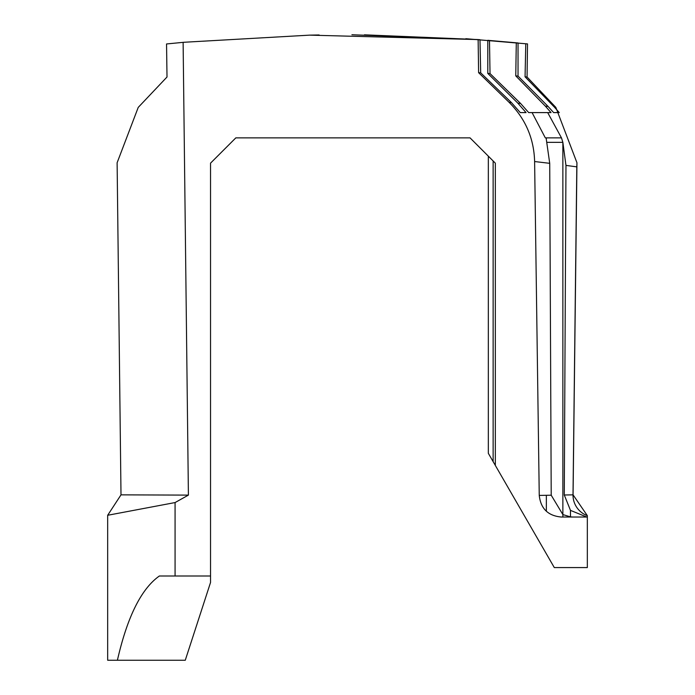 <?xml version="1.0" encoding="UTF-8"?>
<svg xmlns="http://www.w3.org/2000/svg" width="695" height="695" viewBox="0 0 695 695"><rect width="100%" height="100%" fill="white"/><g stroke="black" fill="none" stroke-linecap="round" stroke-linejoin="round"><path stroke-width="1.04" d="M488.333 453.314L488.333 156.158L470.046 137.871L495.327 163.151L495.327 465.415L488.333 453.314M546.096 137.871L549.719 163.325L534.611 161.535C533.995 138.513 525.49 118.784 509.105 102.339L511.407 102.556L520.268 112.599L526.063 112.599L517.879 103.19L520.59 103.459L528.686 112.599L547.686 112.599L561.482 137.871L545.314 137.871L532.083 112.599M572.932 517.019L570.482 516.88L562.863 514.569L551.213 495.214L549.719 163.325M534.611 161.535L539.25 495.413L551.213 495.214M495.327 163.151L495.327 465.415L554.297 567.572L587.327 567.572L587.327 517.019L561.169 517.019C548.007 515.777 540.701 508.584 539.25 495.413M546.357 138.913L546.366 137.871L561.482 137.871L562.863 142.345L565.965 165.393L564.279 494.996L570.482 510.382L586.745 517.019M547.686 112.599L551.039 112.599L545.358 106.153L548.12 106.474L553.62 112.599L559.258 112.599L554.506 107.239L555.844 107.404L576.954 162.769L576.807 166.87L565.965 165.393M545.358 106.153L515.76 75.877L518.036 76.102L548.12 106.474M517.879 103.19L487.786 73.392L490.027 73.574L520.59 103.459M351.922 34.75L479.976 39.711L478.134 39.572L478.603 72.671L480.688 72.827L511.407 102.556M478.603 72.671L509.105 102.339M515.76 75.877L516.289 42.803L518.036 42.968L518.036 76.102M487.786 73.392L487.794 40.31L489.489 40.449L490.027 73.574M479.976 39.711L480.688 72.827M516.289 42.803L488.168 40.345M478.177 39.572L364.432 34.828M470.046 137.871L235.822 137.871L210.542 163.151L210.542 575.999L159.372 575.999C141.302 588.752 127.315 616.839 117.403 660.25L107.673 660.25L107.673 515.273L120.999 494.857L117.116 162.769L138.227 107.404L167.009 77.015L166.548 43.959L184.019 42.265L309.614 35.141L478.134 39.572M117.403 660.25L185.27 660.25L210.542 582.453L210.542 575.999M121.06 494.857L188.406 495.109L175.071 502.563L107.673 515.273M564.279 494.996L573.071 494.857L576.954 162.769M555.844 107.404L527.062 77.015L527.522 43.915L465.841 38.703M554.506 107.239L525.064 76.806L527.062 77.015M525.064 76.806L525.776 43.733M576.807 166.87L573.01 494.857A21.91 21.884 -90 0 0 587.327 515.664L587.327 517.019M553.62 112.599L559.258 112.599M520.268 112.599L526.063 112.599M562.863 517.019L562.863 142.345L547.191 142.345M546.357 495.3L546.357 511.259L546.357 495.3M183.115 42.352L188.406 495.109M175.071 502.563L175.071 575.999M570.482 516.88L570.482 510.382M493.129 461.61L493.129 160.953M319.127 34.967L309.614 35.141M184.019 42.265L177.998 42.829M573.071 494.857L587.327 515.638"/></g></svg>
